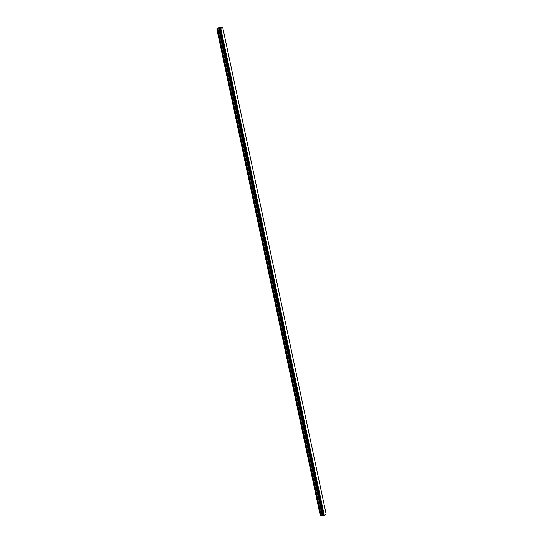 <?xml version="1.0" encoding="UTF-8"?>
<svg xmlns="http://www.w3.org/2000/svg" width="543" height="543" viewBox="0 0 543 543"><rect width="100%" height="100%" fill="white"/><g stroke="black" fill="none" stroke-linecap="round" stroke-linejoin="round"><path stroke-width="0.81" d="M323.234 515.694L326.153 514.119L222.678 27.32L220.153 28.888L216.847 28.983L219.284 27.299L222.678 27.32M323.207 515.585L219.589 28.765M216.847 28.983L320.322 515.782L323.058 515.565M220.431 27.876L219.976 27.978M220.085 27.897L219.528 28.06L220.234 28.026M220.506 27.856L219.528 28.06M219.935 28.222L219.25 28.27M219.766 28.908L323.241 515.707L219.766 28.908M220.153 28.888L323.628 515.687L220.146 28.888M324.327 515.483L220.858 28.684M324.286 515.497L220.818 28.698M324.225 515.511L220.757 28.711M323.01 515.558L219.542 28.759M320.418 515.85L216.942 29.05M323.669 515.667L220.2 28.867M323.553 515.701L220.078 28.901M323.282 515.714L219.813 28.915M322.936 515.504L219.46 28.704M322.847 515.49L219.372 28.691M322.264 515.517L218.788 28.718M322.121 515.538L218.653 28.738M321.239 515.796L217.763 28.996M321.103 515.816L217.628 29.017M323.234 515.701L219.759 28.901"/></g></svg>
